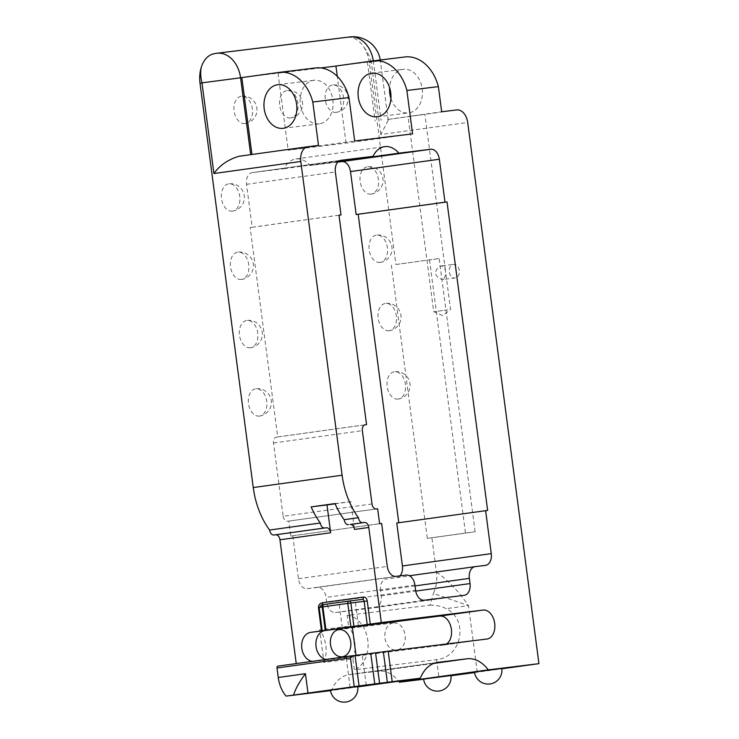 <?xml version="1.0" encoding="UTF-8"?>
<svg xmlns="http://www.w3.org/2000/svg" width="739" height="739" viewBox="0 0 739 739"><rect width="100%" height="100%" fill="white"/><g stroke="black" fill="none" stroke-linecap="round" stroke-linejoin="round"><path stroke-width="0.55" stroke-dasharray="3.69 2.77" d="M393.25 622.949A13.671 10.189 -97 0 0 384.927 637.831A13.671 10.189 -97 0 0 396.695 650.08A13.671 10.189 -97 0 0 396.815 650.061A13.671 10.189 -97 0 0 405.138 635.189A13.671 10.189 -97 0 0 393.37 622.931A13.671 10.189 -97 0 0 393.25 622.949M360.161 654.902L346.083 656.795L360.161 654.902M324.033 604.502A2.189 2.18 -102.4 0 1 324.061 604.502L355.08 600.391L321.465 605.075A2.189 1.46 82.1 0 0 321.465 605.075L321.465 605.075A2.189 1.46 82.1 0 0 321.696 605.019M447.76 309.909L433.728 311.701L447.76 309.909M422.052 114.702L408.02 116.494L422.052 114.702M443.733 279.37C439.908 279.508 437.128 277.578 435.382 273.596C436.028 269.319 438.218 266.733 441.95 265.837L445.34 269.874L445.95 274.492L443.612 279.388L455.132 277.975A6.827 5.09 -97 0 0 459.335 270.492A6.827 5.09 -97 0 0 453.469 264.423A6.827 5.09 -97 0 0 449.257 271.897A6.827 5.09 -97 0 0 455.132 277.975M390.913 98.426A21.967 16.378 -97 0 0 408.676 112.91A21.967 16.378 -97 0 0 408.87 112.882A21.967 16.378 -97 0 0 422.237 88.985A21.967 16.378 -97 0 0 403.328 69.3A21.967 16.378 -97 0 0 403.134 69.327A21.967 16.378 -97 0 0 389.592 87.655M319.47 123.856A21.967 16.378 83 0 1 319.285 123.884A21.967 16.378 83 0 1 300.367 104.199A21.967 16.378 83 0 1 313.742 80.302A21.967 16.378 83 0 1 313.927 80.274A21.967 16.378 83 0 1 332.846 99.959A21.967 16.378 83 0 1 319.47 123.856M212.906 54.039A27.435 18.281 -97.9 0 1 214.661 53.688L347.478 37.384A27.435 18.281 -97.9 0 1 364.068 47.472C366.812 51.961 368.576 57.069 369.352 62.806L395.91 264.516L439.16 258.521L395.91 264.516M336.19 112.356A13.782 9.182 -97.9 0 1 325.289 99.876A13.782 9.182 -97.9 0 1 332.504 85.04A13.782 9.182 -97.9 0 1 332.596 85.022A13.782 9.182 -97.9 0 1 343.506 97.502A13.782 9.182 -97.9 0 1 336.291 112.337A13.782 9.182 -97.9 0 1 336.19 112.356M290.603 117.954A13.782 9.182 -97.9 0 1 279.693 105.474A13.782 9.182 -97.9 0 1 286.908 90.638A13.782 9.182 -97.9 0 1 287.009 90.62A13.782 9.182 -97.9 0 1 297.909 103.1A13.782 9.182 -97.9 0 1 290.695 117.935A13.782 9.182 -97.9 0 1 290.603 117.954M245.015 123.552A13.782 9.182 -97.9 0 1 234.106 111.072A13.782 9.182 -97.9 0 1 241.32 96.236A13.782 9.182 -97.9 0 1 241.413 96.218A13.782 9.182 -97.9 0 1 252.322 108.698A13.782 9.182 -97.9 0 1 245.108 123.533A13.782 9.182 -97.9 0 1 245.015 123.552M232.425 211.151A13.782 9.182 -97.9 0 1 221.515 198.68A13.782 9.182 -97.9 0 1 228.73 183.835A13.782 9.182 -97.9 0 1 228.822 183.826A13.782 9.182 -97.9 0 1 239.732 196.297A13.782 9.182 -97.9 0 1 232.517 211.142A13.782 9.182 -97.9 0 1 232.425 211.151M241.413 279.462A13.782 9.182 -97.9 0 1 230.513 266.991A13.782 9.182 -97.9 0 1 237.727 252.147A13.782 9.182 -97.9 0 1 237.819 252.138A13.782 9.182 -97.9 0 1 248.729 264.608A13.782 9.182 -97.9 0 1 241.514 279.453A13.782 9.182 -97.9 0 1 241.413 279.462M250.41 347.783A13.782 9.182 -97.9 0 1 239.501 335.303A13.782 9.182 -97.9 0 1 246.715 320.467A13.782 9.182 -97.9 0 1 246.808 320.449A13.782 9.182 -97.9 0 1 257.717 332.929A13.782 9.182 -97.9 0 1 250.503 347.764A13.782 9.182 -97.9 0 1 250.41 347.783M259.407 416.094A13.782 9.182 -97.9 0 1 248.498 403.623A13.782 9.182 -97.9 0 1 255.712 388.779A13.782 9.182 -97.9 0 1 255.805 388.769A13.782 9.182 -97.9 0 1 266.714 401.24A13.782 9.182 -97.9 0 1 259.5 416.085A13.782 9.182 -97.9 0 1 259.407 416.094M398.062 399.069A13.782 9.182 -97.9 0 1 387.162 386.599A13.782 9.182 -97.9 0 1 394.377 371.754A13.782 9.182 -97.9 0 1 394.469 371.745A13.782 9.182 -97.9 0 1 405.378 384.215A13.782 9.182 -97.9 0 1 398.164 399.06A13.782 9.182 -97.9 0 1 398.062 399.069M389.074 330.758A13.782 9.182 -97.9 0 1 378.165 318.278A13.782 9.182 -97.9 0 1 385.379 303.443A13.782 9.182 -97.9 0 1 385.472 303.424A13.782 9.182 -97.9 0 1 396.381 315.904A13.782 9.182 -97.9 0 1 389.167 330.739A13.782 9.182 -97.9 0 1 389.074 330.758M380.077 262.437A13.782 9.182 -97.9 0 1 369.167 249.967A13.782 9.182 -97.9 0 1 376.382 235.122A13.782 9.182 -97.9 0 1 376.484 235.113A13.782 9.182 -97.9 0 1 387.384 247.583A13.782 9.182 -97.9 0 1 380.169 262.428A13.782 9.182 -97.9 0 1 380.077 262.437M371.08 194.126A13.782 9.182 -97.9 0 1 360.179 181.655A13.782 9.182 -97.9 0 1 367.394 166.811A13.782 9.182 -97.9 0 1 367.486 166.802A13.782 9.182 -97.9 0 1 378.396 179.272A13.782 9.182 -97.9 0 1 371.181 194.108A13.782 9.182 -97.9 0 1 371.08 194.126M320.791 67.942L278.03 73.189A27.565 20.544 -97 0 0 278.021 73.133L241.838 77.577M364.068 47.472A27.565 18.059 -111 0 1 371.274 62.067L380.363 60.709L367.431 62.215A27.565 20.544 -97 0 0 367.422 62.159L335.922 66.03M354.249 600.53L362.276 599.412A2.189 1.46 -97.9 0 1 362.258 599.412L354.277 600.521M474.493 672.093L501.818 668.49M423.623 679.233L450.966 675.769M474.567 672.582L501.855 668.795M423.613 679.15L450.938 675.557M330.509 690.66L331.46 690.549A38.289 25.523 -97.9 0 1 348.78 674.735A38.289 25.523 -97.9 0 1 349.048 674.698L378.285 671.104A38.289 25.523 -97.9 0 1 398.654 681.219M357.796 686.891L331.46 690.549M330.435 690.189L357.759 686.586M429.516 259.786L465.487 533.041L475.131 531.775L431.89 537.78L436.379 571.94C437.386 580.004 436.398 587.163 433.414 593.426L468.498 605.638C459.131 591.902 448.425 580.669 436.379 571.94M475.131 531.775L439.16 258.521M456.767 109.917L387.522 119.533L388.206 120.281L380.807 134.516L467.685 122.462M387.522 119.533L441.682 111.774M318.5 145.407L238.863 156.298M487.638 510.437L396.769 523.018M338.989 215.225L252.165 227.27L246.512 184.325A10.937 7.288 -97.9 0 1 252.239 172.603A10.937 7.288 -97.9 0 1 252.322 172.584L284.136 168.686A27.343 18.226 -97.9 0 1 295.812 158.959A27.343 18.226 -97.9 0 1 310.011 165.508L337.797 162.09M252.165 227.27L250.133 227.52L277.707 436.952L364.909 424.851M338.989 215.188L250.133 227.52M372.003 503.961L283.157 516.293L273.504 442.984A5.469 3.649 -97.9 0 1 276.368 437.118L277.707 436.952M365.223 424.786L276.368 437.118A5.469 3.649 -97.9 0 1 276.404 437.118L365.177 424.796M283.157 516.293A5.469 3.649 82.1 0 0 287.489 521.272L376.336 508.94M377.638 508.783L287.489 521.272M379.606 523.702L290.75 536.034L288.792 521.115M290.75 536.034L381.629 523.452M292.783 535.784L298.436 578.729A10.937 7.288 82.1 0 0 307.101 588.687L317.401 587.422A10.937 7.288 -97.9 0 1 326.065 597.38L326.758 602.581L415.604 590.258M399.975 575.866A10.937 7.288 -97.9 0 1 396.686 577.686A10.937 7.288 -97.9 0 1 396.612 577.695L386.303 578.96A10.937 7.288 -97.9 0 0 386.229 578.97L386.303 578.96M338.333 161.573L310.011 165.508M284.136 168.686L338.998 161.074M312.329 661.35A14.614 10.891 -97 0 0 314.38 661.35A14.614 10.891 -97 0 0 314.509 661.34L296.247 663.576M335.118 503.813L350.859 501.633L354.517 529.438M315.387 67.951A40.488 30.179 -97 0 0 315.036 67.997L278.021 73.133M404.787 56.977A40.488 30.179 -97 0 0 404.436 57.023L367.422 62.159M350.859 501.633L335.007 503.573M465.487 533.041L427.327 538.334L391.356 265.079M427.327 538.334L431.89 537.78M430.006 605.213C435.724 605.019 441.128 606.174 446.199 608.659C468.794 619.541 462.078 657.174 436.601 659.659L354.304 669.765L352.873 658.846L323.922 662.393L319.636 629.859L348.586 626.312L347.145 615.384L430.006 605.213L433.414 593.426M436.601 659.659L438.929 677.349M277.938 666.116L296.284 663.862M415.032 585.907L380.493 590.692L381.176 595.902A10.937 7.288 -97.9 0 1 375.449 607.624A10.937 7.288 -97.9 0 1 375.366 607.634L335.423 612.539A10.937 7.288 -97.9 0 1 326.758 602.581M380.493 590.692A10.937 7.288 -97.9 0 1 386.229 578.97M412.584 133.861L346.064 143.089L288.173 150.202L354.692 140.964M278.03 73.189L288.173 150.202M346.064 143.089L337.289 76.385M367.431 62.215L375.163 121.002M486.918 639.041L443.631 645.045A14.614 9.736 82.1 0 0 443.733 645.036A14.614 9.736 82.1 0 0 446.467 644.002M443.631 645.045L314.509 661.34M356.022 655.317L356.087 655.798M325.844 659.474A14.614 10.891 -97 0 0 328.624 659.604A14.614 10.891 -97 0 0 328.753 659.585M347.145 615.384A27.833 20.747 83 0 1 367.791 640.205A27.833 20.747 83 0 1 354.304 669.765M323.922 662.393A27.343 20.387 -97 0 0 319.636 629.859M352.873 658.846A27.343 20.387 -97 0 0 348.586 626.312M373.297 60.847A27.565 20.544 83 0 1 373.389 61.485L381.13 120.272M214.661 53.688A27.565 20.544 83 0 1 216.619 53.291M347.478 37.384A27.565 20.544 83 0 1 349.436 36.978M369.352 62.806L371.274 62.067L380.807 134.516M477.265 672.213L468.498 605.638L446.199 608.659M341.021 160.28L252.322 172.584M246.512 184.325L335.358 171.993M273.504 442.984L362.35 430.652M298.436 578.729L387.282 566.407M307.101 588.687L395.947 576.355M396.612 577.695L485.458 565.372M278.852 72.44L315.036 67.997M404.436 57.023L372.936 60.894M317.401 587.422L406.256 575.09M414.921 585.048L326.065 597.38M375.366 607.634L464.221 595.311M335.423 612.539L424.269 600.216M381.176 595.902L415.743 591.108M378.285 671.104L433.765 663.41M437.368 662.44L349.048 674.698M388.206 120.281L380.363 60.709A27.565 27.565 0 0 0 380.262 59.988M396.695 650.08L342.277 656.759M350.101 687.298L346.083 656.795M342.268 627.817L338.942 602.516M445.95 274.492L450.559 309.493L442.809 315.655L433.728 311.701L408.02 116.494M377.176 116.771L408.676 112.91M283.092 128.327L319.285 123.884M336.291 112.337A13.782 13.782 0 0 0 348.06 96.901A13.782 13.782 0 0 0 332.504 85.04M290.695 117.935A13.782 13.782 0 0 0 302.473 102.499A13.782 13.782 0 0 0 286.908 90.638M245.108 123.533A13.782 13.782 0 0 0 256.876 108.097A13.782 13.782 0 0 0 241.32 96.236M232.517 211.142A13.782 13.782 0 0 0 244.286 195.696A13.782 13.782 0 0 0 228.73 183.835M241.514 279.453A13.782 13.782 0 0 0 253.283 264.017A13.782 13.782 0 0 0 237.727 252.147M250.503 347.764A13.782 13.782 0 0 0 262.271 332.328A13.782 13.782 0 0 0 246.715 320.467M259.5 416.085A13.782 13.782 0 0 0 271.268 400.64A13.782 13.782 0 0 0 255.712 388.779M398.164 399.06A13.782 13.782 0 0 0 409.933 383.615A13.782 13.782 0 0 0 394.377 371.754M389.167 330.739A13.782 13.782 0 0 0 400.935 315.304A13.782 13.782 0 0 0 385.379 303.443M380.169 262.428A13.782 13.782 0 0 0 391.947 246.992A13.782 13.782 0 0 0 376.382 235.122M371.181 194.108A13.782 13.782 0 0 0 382.95 178.672A13.782 13.782 0 0 0 367.394 166.811M277.744 84.717L313.927 80.274M371.828 73.17L403.328 69.3M441.95 265.837L453.469 264.423M445.34 269.874L424.86 114.277M358.406 625.693L355.08 600.391M366.239 685.173L362.221 654.671M393.37 622.931L338.942 629.619M252.239 172.603L341.095 160.271M396.686 577.686L485.532 565.363M295.812 158.959L384.659 146.636M443.733 645.036L487.019 639.023M348.78 674.735L437.627 662.403M328.624 659.604L314.38 661.35M375.449 607.624L464.295 595.292"/><path stroke-width="1.11" d="M342.397 656.749A13.671 10.189 83 0 1 342.277 656.759A13.671 10.189 83 0 1 330.499 644.51A13.671 10.189 83 0 1 338.822 629.637A13.671 10.189 83 0 1 338.942 629.619A13.671 10.189 83 0 1 350.711 641.868A13.671 10.189 83 0 1 342.397 656.749M364.179 685.404L350.101 687.298L364.179 685.404M344.328 627.587L358.406 625.693L344.328 627.587M389.592 87.655A21.967 16.378 -97 0 0 390.913 98.426M371.634 73.198A21.967 16.378 -97 0 0 358.267 97.095A21.967 16.378 -97 0 0 377.176 116.771A21.967 16.378 -97 0 0 377.37 116.744A21.967 16.378 -97 0 0 390.737 92.846A21.967 16.378 -97 0 0 371.828 73.17A21.967 16.378 -97 0 0 371.634 73.198M277.55 84.745A21.967 16.378 -97 0 0 264.183 108.642A21.967 16.378 -97 0 0 283.092 128.327A21.967 16.378 -97 0 0 283.286 128.3A21.967 16.378 -97 0 0 296.653 104.402A21.967 16.378 -97 0 0 277.744 84.717A21.967 16.378 -97 0 0 277.55 84.745M501.855 668.795L538.934 663.65L467.685 122.462A13.782 9.182 82.1 0 0 456.767 109.917L441.682 111.774L438.375 86.611L406.875 90.481L412.584 133.861L354.692 140.964L348.984 97.585L312.791 102.028A40.488 30.179 -97 0 0 279.203 72.394A40.488 30.179 -97 0 0 278.852 72.44L241.838 77.577A27.565 20.544 83 0 1 241.847 77.632L240.572 77.789L250.697 154.654M349.436 36.978A27.565 20.544 83 0 1 349.676 36.95A27.565 20.544 83 0 1 373.297 60.847A40.488 30.179 83 0 0 372.936 60.894L335.922 66.03A27.565 20.544 83 0 1 335.931 66.085L320.791 67.942M201.211 67.471A27.435 18.281 -97.9 0 1 212.906 54.039A27.565 27.565 0 0 1 216.86 53.254A27.565 20.544 83 0 1 240.572 77.789L201.987 82.851A27.565 18.059 -111 0 1 201.211 67.471C199.724 72.477 199.345 77.854 200.066 83.59L253.255 487.555L342.102 475.223A68.903 45.929 82.1 0 0 358.461 517.706A5.469 3.649 82.1 0 0 362.794 522.685L364.466 522.473A5.469 3.649 -97.9 0 1 368.798 527.452L381.324 622.561L483.103 610.063A14.614 9.736 -97.9 0 1 494.668 623.291A14.614 9.736 -97.9 0 1 487.019 639.023A14.614 9.736 -97.9 0 1 486.918 639.041L388.169 651.161L392.187 681.672L387.365 682.3L383.347 651.798L388.169 651.161M479.038 671.409L474.493 672.093A13.782 13.782 0 0 0 489.957 683.954A13.782 13.782 0 0 0 501.818 668.49L479.038 671.409M450.966 675.769L474.567 672.582M538.934 663.65L488.267 669.876L399.411 682.199L423.623 679.233M428.158 678.476L423.613 679.15A13.782 13.782 0 0 0 439.077 691.02A13.782 13.782 0 0 0 450.938 675.557L428.158 678.476M354.24 686.577L350.452 657.802L353.593 655.622L355.043 655.438L359.062 685.94L286.104 696.11L330.509 690.66M392.187 681.672L420.315 678.217L357.796 686.891M359.062 685.94L387.365 682.3M334.979 689.505L330.435 690.189A13.782 13.782 0 0 0 345.898 702.05A13.782 13.782 0 0 0 357.759 686.586L334.979 689.505M355.043 655.438L383.347 651.798M342.102 475.223L300.791 161.471A13.782 9.182 82.1 0 1 308.015 146.701A13.782 9.182 82.1 0 1 308.117 146.682L318.5 145.407L312.791 102.028M420.315 678.217A38.289 25.523 -97.9 0 1 437.627 662.403A38.289 25.523 -97.9 0 1 437.894 662.366L467.131 658.782A38.289 25.523 -97.9 0 1 488.267 669.876M398.783 522.741L358.175 214.255L447.021 201.923L487.638 510.437L485.615 510.686L491.269 553.631A10.937 7.288 -97.9 0 1 485.532 565.363A10.937 7.288 -97.9 0 1 485.458 565.372L475.149 566.637A10.937 7.288 82.1 0 0 475.075 566.647A10.937 7.288 82.1 0 0 469.348 578.369L470.032 583.57A10.937 7.288 -97.9 0 1 464.295 595.292A10.937 7.288 -97.9 0 1 464.221 595.311L424.269 600.216A10.937 7.288 -97.9 0 1 415.604 590.258L414.921 585.048A10.937 7.288 82.1 0 0 406.256 575.09L395.947 576.355A10.937 7.288 -97.9 0 1 387.282 566.407L381.629 523.452L379.606 523.702L377.638 508.783L376.336 508.94A5.469 3.649 -97.9 0 1 372.003 503.961L362.35 430.652A5.469 3.649 -97.9 0 1 365.223 424.786A5.469 3.649 -97.9 0 1 365.26 424.786L366.562 424.629L338.989 215.188L341.012 214.938L335.358 171.993A10.937 7.288 -97.9 0 1 341.095 160.271A10.937 7.288 -97.9 0 1 341.169 160.261L372.992 156.354A27.343 18.226 -97.9 0 1 384.659 146.636A27.343 18.226 -97.9 0 1 398.857 153.176L430.68 149.269A10.937 7.288 -97.9 0 1 439.345 159.227L444.998 202.172L356.152 214.504L350.498 171.559A10.937 7.288 -97.9 0 0 341.824 161.601L337.797 162.09M447.021 201.923L444.998 202.172M300.791 161.471L213.922 173.526C219.788 165.287 228.102 159.541 238.863 156.298L307.923 146.71M308.015 146.701L238.863 156.298M358.461 517.706L344.18 519.683A68.903 45.929 -97.9 0 1 335.007 503.573L311.147 506.889A68.903 45.929 82.1 0 0 320.31 523L269.606 530.039A68.903 45.929 -97.9 0 1 253.255 487.555M251.962 154.479L241.847 77.632M358.175 214.255L356.152 214.504M485.615 510.686L396.769 523.018L402.422 565.963A10.937 7.288 -97.9 0 1 399.975 575.866M338.989 215.225L341.012 214.938M366.562 424.629L364.909 424.851M398.857 153.176L338.333 161.573M338.998 161.074L372.992 156.354M296.247 663.576L279.952 539.784L330.656 532.745L326.998 504.94L335.118 503.813M381.324 622.561L310.694 632.362A14.614 10.891 -97 0 0 301.678 646.893A14.614 10.891 -97 0 0 312.329 661.35M368.798 527.452L354.517 529.438A5.469 3.649 82.1 0 0 350.184 524.459L362.794 522.685M344.18 519.683A5.469 3.649 82.1 0 0 348.512 524.662M348.984 97.585A40.488 30.179 -97 0 0 315.387 67.951L279.203 72.394M438.375 86.611A40.488 30.179 -97 0 0 404.787 56.977L373.287 60.847A40.488 30.179 83 0 1 406.875 90.481M326.998 504.94L311.147 506.889M330.656 532.745A5.469 3.649 82.1 0 0 326.324 527.766L324.643 527.979A5.469 3.649 -97.9 0 1 320.31 523M269.606 530.039A5.469 3.649 82.1 0 0 273.938 535.008L275.619 534.805A5.469 3.649 -97.9 0 1 279.952 539.784M398.654 681.219A38.289 25.523 -97.9 0 1 399.411 682.199M286.104 696.11A27.565 18.373 -97.9 0 1 278.252 677.487L305.438 673.709C299.443 681.764 295.471 688.887 293.522 695.085M277.929 666.116L353.575 655.622L277.938 666.116A1.746 1.164 -97.9 0 0 277.929 666.116A1.746 1.164 -97.9 0 0 277.005 667.991L278.252 677.487M337.289 76.385L335.931 66.085M446.467 644.002A14.614 9.736 82.1 0 0 450.984 627.162A14.614 9.736 82.1 0 0 439.816 616.067L483.103 610.063M310.694 632.362L439.816 616.067M352.272 626.82L356.022 655.317M324.938 630.607A14.614 10.891 -97 0 0 315.895 644.657A14.614 10.891 -97 0 0 325.844 659.474M321.696 605.019A2.189 1.46 82.1 0 0 322.61 602.728C319.775 603.384 318.389 605.056 318.444 607.726L321.493 630.857M325.225 630.09L322.186 606.95A2.189 2.18 -102.4 0 1 323.876 604.53L321.197 605.121M321.447 605.075L319.165 607.615L322.204 630.755M216.619 53.291A27.565 20.544 83 0 1 216.86 53.254L349.676 36.95A27.565 27.565 0 0 1 380.262 59.988M374.765 684.018L370.747 653.507M213.922 173.526L201.987 82.851L200.066 83.59M439.345 159.227L350.498 171.559M402.422 565.963L491.269 553.631M341.824 161.601L430.68 149.269M370.276 624.095L367.228 600.955A4.379 3.261 -97 0 0 363.422 597.066L322.61 602.728M350.184 524.459L364.466 522.473M275.619 534.805L326.324 527.766M273.938 535.008L324.643 527.979M307.978 692.997L305.438 673.709M277.005 667.991L350.452 657.802M415.743 591.108L470.032 583.57M469.348 578.369L415.032 585.907M475.001 566.656L409.471 575.746L475.075 566.647M433.765 663.41L467.131 658.782M437.894 662.366L437.368 662.44M367.209 624.492L364.161 601.361L367.228 600.955M318.444 607.726L322.897 606.848A2.189 1.46 -97.9 0 1 324.042 604.502A2.189 1.46 -97.9 0 1 324.061 604.502A2.189 2.189 0 0 0 323.876 604.53A2.189 2.18 -102.4 0 1 324.033 604.502L348.928 601.047A2.189 1.46 -97.9 0 1 348.947 601.047A2.189 1.635 -97 0 0 348.947 601.047A2.189 2.189 0 0 0 348.928 601.047A2.189 1.46 -97.9 0 0 347.783 603.394L322.897 606.848L325.945 629.988M350.831 626.533L347.783 603.394L350.849 602.996A2.189 1.635 -97 0 0 348.965 601.047L362.286 599.412A2.189 1.635 -97 0 0 362.258 599.412L348.984 601.047M353.889 626.127L350.849 602.996L364.161 601.361A2.189 1.635 -97 0 0 362.286 599.412A2.189 1.46 -97.9 0 0 363.422 597.066M375.569 652.879L379.587 683.381M348.919 601.056L324.061 604.502"/></g></svg>

